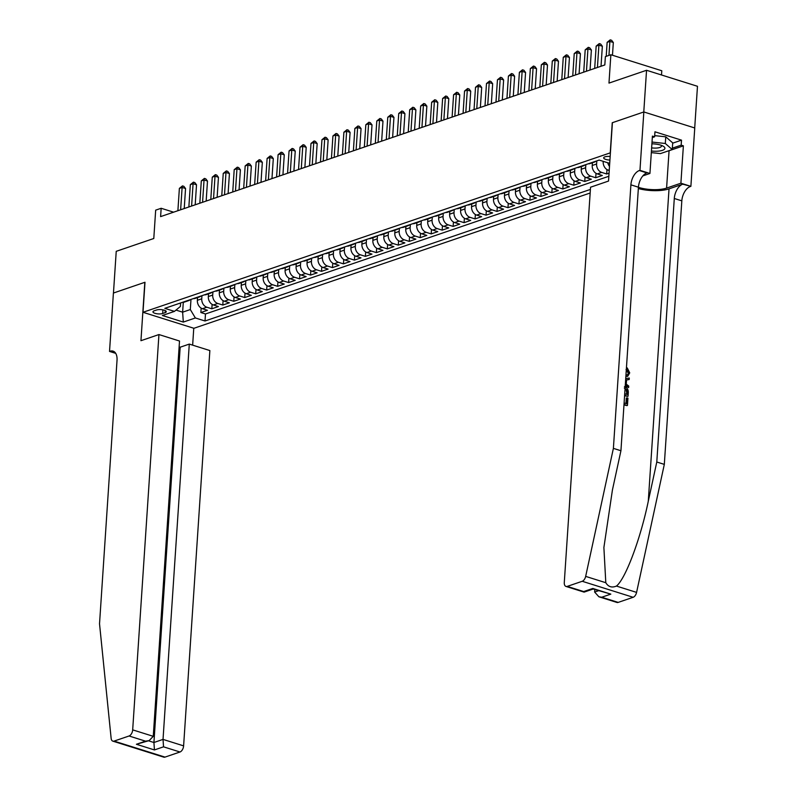 <?xml version="1.0" encoding="UTF-8"?>
<svg xmlns="http://www.w3.org/2000/svg" width="797" height="797" viewBox="0 0 797 797"><rect width="100%" height="100%" fill="white"/><g stroke="black" fill="none" stroke-linecap="round" stroke-linejoin="round"><path stroke-width="1.2" d="M610.163 156.501A5.639 1.793 -176.2 0 0 604.913 156.84A5.639 1.793 -176.2 0 0 603.688 157.856A5.639 1.793 -176.2 0 0 609.924 160.048M661.51 74.978L661.789 70.754L610.861 54.744L605.381 56.617L604.823 64.956L160.605 216.615L161.163 208.276L155.674 210.149L153.791 238.502L116.232 251.324L113.463 293.027L144.994 282.258L143.002 312.285L610.412 152.815M694.705 127.948L697.475 86.285L646.546 70.275L643.777 111.978L612.245 122.738L610.253 152.765M143.002 312.285L193.92 328.294L590.159 193.013M197.536 297.59L197.357 300.31A7.053 5.32 71.2 0 0 202.418 308.708L207.439 310.282L200.864 312.534L201.153 308.12M201.95 295.677L201.741 298.805A7.053 5.32 71.2 0 0 206.812 307.214L211.833 308.788L212.122 304.384M211.833 308.788L218.408 306.546L213.387 304.962A7.053 5.32 71.2 0 1 208.326 296.564L208.505 293.844M219.474 290.098L219.295 292.818A7.053 5.32 71.2 0 0 224.355 301.216L229.377 302.8L222.801 305.042L223.09 300.638M230.443 286.352L230.263 289.072A7.053 5.32 71.2 0 0 235.324 297.47L240.345 299.054L233.77 301.296L234.059 296.892M241.411 282.606L241.232 285.326A7.053 5.32 71.2 0 0 246.293 293.724L251.314 295.308L244.739 297.55L245.028 293.147M252.38 278.86L252.201 281.58A7.053 5.32 71.2 0 0 257.262 289.988L262.283 291.563L255.707 293.814L255.996 289.401M263.349 275.124L263.169 277.834A7.053 5.32 71.2 0 0 268.23 286.243L273.251 287.817L266.676 290.068L266.965 285.655M274.317 271.378L274.138 274.088A7.053 5.32 71.2 0 0 279.199 282.497L284.22 284.071L277.645 286.322L277.934 281.909M285.286 267.633L285.107 270.352A7.053 5.32 71.2 0 0 290.168 278.751L295.189 280.335L288.614 282.576L288.903 278.163M296.255 263.887L296.076 266.606A7.053 5.32 71.2 0 0 301.136 275.005L306.158 276.589L299.572 278.83L299.871 274.427M307.224 260.141L307.044 262.861A7.053 5.32 71.2 0 0 312.105 271.259L317.126 272.843L310.541 275.085L310.84 270.681M318.192 256.395L318.013 259.115A7.053 5.32 71.2 0 0 323.074 267.513L328.095 269.097L321.51 271.339L321.809 266.935M329.161 252.649L328.982 255.369A7.053 5.32 71.2 0 0 334.043 263.777L339.064 265.351L332.479 267.603L332.777 263.189M340.13 248.913L339.95 251.623A7.053 5.32 71.2 0 0 345.011 260.031L350.032 261.605L343.447 263.857L343.746 259.443M351.098 245.167L350.919 247.877A7.053 5.32 71.2 0 0 355.98 256.285L361.001 257.859L354.416 260.111L354.715 255.698M362.067 241.421L361.878 244.131A7.053 5.32 71.2 0 0 366.949 252.539L371.97 254.113L365.385 256.365L365.684 251.952M373.036 237.675L372.847 240.395A7.053 5.32 71.2 0 0 377.917 248.794L382.939 250.378L376.353 252.619L376.652 248.206M384.005 233.929L383.815 236.649A7.053 5.32 71.2 0 0 388.886 245.048L393.907 246.632L387.322 248.873L387.621 244.47M394.963 230.184L394.784 232.903A7.053 5.32 71.2 0 0 399.845 241.302L404.876 242.886L398.291 245.127L398.59 240.724M405.932 226.438L405.753 229.157A7.053 5.32 71.2 0 0 410.814 237.556L415.845 239.14L409.26 241.381L409.548 236.978M416.901 222.692L416.721 225.412A7.053 5.32 71.2 0 0 421.782 233.82L426.813 235.394L420.228 237.645L420.517 233.232M427.869 218.956L427.69 221.666A7.053 5.32 71.2 0 0 432.751 230.074L437.782 231.648L431.197 233.9L431.486 229.486M438.838 215.21L438.659 217.92A7.053 5.32 71.2 0 0 443.72 226.328L448.751 227.902L442.166 230.154L442.455 225.74M449.807 211.464L449.628 214.184A7.053 5.32 71.2 0 0 454.688 222.582L459.72 224.156L453.134 226.408L453.423 221.994M460.776 207.718L460.596 210.438A7.053 5.32 71.2 0 0 465.657 218.836L470.678 220.42L464.103 222.662L464.392 218.258M471.744 203.972L471.565 206.692A7.053 5.32 71.2 0 0 476.626 215.09L481.647 216.674L475.072 218.916L475.361 214.513M482.713 200.226L482.534 202.946A7.053 5.32 71.2 0 0 487.595 211.344L492.616 212.929L486.04 215.17L486.329 210.767M493.682 196.48L493.502 199.2A7.053 5.32 71.2 0 0 498.563 207.599L503.584 209.183L497.009 211.434L497.298 207.021M504.65 192.735L504.471 195.454A7.053 5.32 71.2 0 0 509.532 203.863L514.553 205.437L507.978 207.688L508.267 203.275M515.619 188.999L515.44 191.708A7.053 5.32 71.2 0 0 520.501 200.117L525.522 201.691L518.947 203.942L519.236 199.529M526.588 185.253L526.409 187.962A7.053 5.32 71.2 0 0 531.469 196.371L536.491 197.945L529.915 200.196L530.204 195.783M537.557 181.507L537.377 184.227A7.053 5.32 71.2 0 0 542.438 192.625L547.459 194.209L540.884 196.451L541.173 192.037M548.525 177.761L548.346 180.481A7.053 5.32 71.2 0 0 553.407 188.879L558.428 190.463L551.853 192.705L552.142 188.301M559.494 174.015L559.315 176.735A7.053 5.32 71.2 0 0 564.376 185.133L569.397 186.717L562.821 188.959L563.11 184.555M570.463 170.269L570.283 172.989A7.053 5.32 71.2 0 0 575.344 181.387L580.365 182.971L573.79 185.213L574.079 180.809M581.431 166.523L581.252 169.243A7.053 5.32 71.2 0 0 586.313 177.651L591.334 179.225L584.759 181.477L585.048 177.064M592.4 162.787L592.221 165.497A7.053 5.32 71.2 0 0 597.282 173.905L602.303 175.479L595.718 177.731L596.017 173.318M609.057 173.178L606.686 173.985L606.985 169.572M162.678 313.51L165.089 312.683A5.469 1.743 -176.2 0 0 166.284 311.707A5.469 1.743 -176.2 0 0 162.678 309.814A5.469 1.743 -176.2 0 0 156.561 310.003L154.15 310.82A5.469 1.743 -176.2 0 0 152.954 311.806A5.469 1.743 -176.2 0 0 156.561 313.699A5.469 1.743 -176.2 0 0 162.678 313.51L162.917 309.854M609.745 162.777L608.798 163.096L599.165 160.067L164.82 308.349L174.453 311.378L180.401 306.437L180.63 302.96M183.29 302.332L182.633 312.175L190.314 309.555L195.375 317.963L205.008 320.992L590.398 189.417M195.375 317.963L183.31 322.078L162.389 315.502L174.453 311.378M603.209 161.343L603.19 161.751A7.053 5.32 71.2 0 0 608.25 170.16L609.237 170.468M596.814 160.874L596.604 164.003L592.221 165.497M585.845 164.62L585.636 167.749L581.252 169.243M574.876 168.356L574.667 171.494L570.283 172.989M563.907 172.102L563.698 175.24L559.315 176.735M552.939 175.848L552.729 178.976L548.346 180.481M541.97 179.594L541.761 182.722L537.377 184.227M531.001 183.34L530.792 186.468L526.409 187.962M520.033 187.086L519.823 190.214L515.44 191.708M509.064 190.832L508.855 193.96L504.471 195.454M498.095 194.578L497.886 197.706L493.502 199.2M487.126 198.314L486.917 201.452L482.534 202.946M476.158 202.059L475.948 205.188L471.565 206.692M465.189 205.805L464.99 208.934L460.596 210.438M454.22 209.551L454.021 212.679L449.628 214.184M443.252 213.297L443.052 216.425L438.659 217.92M432.293 217.043L432.084 220.171L427.69 221.666M421.324 220.789L421.115 223.917L416.721 225.412M410.355 224.525L410.146 227.663L405.753 229.157M399.387 228.271L399.177 231.409L394.784 232.903M388.418 232.017L388.209 235.145L383.815 236.649M377.449 235.763L377.24 238.891L372.847 240.395M366.481 239.508L366.271 242.637L361.878 244.131M355.512 243.254L355.303 246.383L350.919 247.877M344.543 247L344.334 250.128L339.95 251.623M333.574 250.746L333.365 253.874L328.982 255.369M322.606 254.482L322.396 257.62L318.013 259.115M311.637 258.228L311.428 261.356L307.044 262.861M300.668 261.974L300.459 265.102L296.076 266.606M289.7 265.72L289.49 268.848L285.107 270.352M278.731 269.466L278.522 272.594L274.138 274.088M267.762 273.212L267.553 276.34L263.169 277.834M256.793 276.957L256.584 280.086L252.201 281.58M245.825 280.693L245.615 283.832L241.232 285.326M234.856 284.439L234.647 287.578L230.263 289.072M223.887 288.185L223.678 291.313L219.295 292.818M212.919 291.931L212.709 295.059L208.326 296.564M200.864 312.534L205.477 313.978L608.848 176.267M606.686 173.985L601.665 172.401A7.053 5.32 -108.8 0 1 596.604 164.003M595.718 177.731L590.697 176.147A7.053 5.32 -108.8 0 1 585.636 167.749M584.759 181.477L579.728 179.893A7.053 5.32 -108.8 0 1 574.667 171.494M573.79 185.213L568.759 183.639A7.053 5.32 -108.8 0 1 563.698 175.24M562.821 188.959L557.79 187.385A7.053 5.32 -108.8 0 1 552.729 178.976M551.853 192.705L546.822 191.131A7.053 5.32 -108.8 0 1 541.761 182.722M540.884 196.451L535.853 194.876A7.053 5.32 -108.8 0 1 530.792 186.468M529.915 200.196L524.884 198.612A7.053 5.32 -108.8 0 1 519.823 190.214M518.947 203.942L513.916 202.358A7.053 5.32 -108.8 0 1 508.855 193.96M507.978 207.688L502.957 206.104A7.053 5.32 -108.8 0 1 497.886 197.706M497.009 211.434L491.988 209.85A7.053 5.32 -108.8 0 1 486.917 201.452M486.04 215.17L481.019 213.596A7.053 5.32 -108.8 0 1 475.948 205.188M475.072 218.916L470.051 217.342A7.053 5.32 -108.8 0 1 464.99 208.934M464.103 222.662L459.082 221.088A7.053 5.32 -108.8 0 1 454.021 212.679M453.134 226.408L448.113 224.824A7.053 5.32 -108.8 0 1 443.052 216.425M442.166 230.154L437.145 228.57A7.053 5.32 -108.8 0 1 432.084 220.171M431.197 233.9L426.176 232.316A7.053 5.32 -108.8 0 1 421.115 223.917M420.228 237.645L415.207 236.061A7.053 5.32 -108.8 0 1 410.146 227.663M409.26 241.381L404.238 239.807A7.053 5.32 -108.8 0 1 399.177 231.409M398.291 245.127L393.27 243.553A7.053 5.32 -108.8 0 1 388.209 235.145M387.322 248.873L382.301 247.299A7.053 5.32 -108.8 0 1 377.24 238.891M376.353 252.619L371.332 251.045A7.053 5.32 -108.8 0 1 366.271 242.637M365.385 256.365L360.364 254.781A7.053 5.32 -108.8 0 1 355.303 246.383M354.416 260.111L349.395 258.527A7.053 5.32 -108.8 0 1 344.334 250.128M343.447 263.857L338.426 262.273A7.053 5.32 -108.8 0 1 333.365 253.874M332.479 267.603L327.457 266.019A7.053 5.32 -108.8 0 1 322.396 257.62M321.51 271.339L316.489 269.765A7.053 5.32 -108.8 0 1 311.428 261.356M310.541 275.085L305.52 273.51A7.053 5.32 -108.8 0 1 300.459 265.102M299.572 278.83L294.551 277.256A7.053 5.32 -108.8 0 1 289.49 268.848M288.614 282.576L283.583 280.992A7.053 5.32 -108.8 0 1 278.522 272.594M277.645 286.322L272.614 284.738A7.053 5.32 -108.8 0 1 267.553 276.34M266.676 290.068L261.645 288.484A7.053 5.32 -108.8 0 1 256.584 280.086M255.707 293.814L250.676 292.23A7.053 5.32 -108.8 0 1 245.615 283.832M244.739 297.55L239.708 295.976A7.053 5.32 -108.8 0 1 234.647 287.578M233.77 301.296L228.739 299.722A7.053 5.32 -108.8 0 1 223.678 291.313M222.801 305.042L217.77 303.468A7.053 5.32 -108.8 0 1 212.709 295.059M186.847 300.828A7.053 5.32 71.2 0 0 188.61 300.638A7.053 5.32 71.2 0 0 190.124 299.712M182.463 302.332A7.053 5.32 71.2 0 0 184.227 302.133L188.61 300.638M190.981 299.423L190.314 309.555M610.861 54.744L608.978 83.097L646.546 70.275M173.597 212.181L161.163 208.276M176.007 310.093L182.633 312.175L183.31 322.078M205.477 313.978L205.008 320.992M193.432 298.586A7.053 5.32 71.2 0 0 195.185 298.387L199.579 296.892A7.053 5.32 -108.8 0 1 197.815 297.092M201.083 295.976A7.053 5.32 -108.8 0 1 199.579 296.892M204.401 294.84A7.053 5.32 71.2 0 0 206.154 294.641L210.547 293.147A7.053 5.32 -108.8 0 1 208.784 293.346M212.052 292.23A7.053 5.32 -108.8 0 1 210.547 293.147M215.369 291.094A7.053 5.32 71.2 0 0 217.123 290.905L221.516 289.401A7.053 5.32 -108.8 0 1 219.753 289.6M223.021 288.484A7.053 5.32 -108.8 0 1 221.516 289.401M226.338 287.348A7.053 5.32 71.2 0 0 228.091 287.159L232.485 285.655A7.053 5.32 -108.8 0 1 230.722 285.854M233.989 284.738A7.053 5.32 -108.8 0 1 232.485 285.655M237.307 283.602A7.053 5.32 71.2 0 0 239.06 283.413L243.454 281.909A7.053 5.32 -108.8 0 1 241.69 282.108M244.958 280.992A7.053 5.32 -108.8 0 1 243.454 281.909M248.275 279.867A7.053 5.32 71.2 0 0 250.029 279.667L254.422 278.173A7.053 5.32 -108.8 0 1 252.659 278.362M255.927 277.246A7.053 5.32 -108.8 0 1 254.422 278.173M259.244 276.121A7.053 5.32 71.2 0 0 260.998 275.921L265.391 274.427A7.053 5.32 -108.8 0 1 263.628 274.616M266.895 273.501A7.053 5.32 -108.8 0 1 265.391 274.427M270.213 272.375A7.053 5.32 71.2 0 0 271.966 272.175L276.36 270.681A7.053 5.32 -108.8 0 1 274.596 270.87M277.864 269.765A7.053 5.32 -108.8 0 1 276.36 270.681M281.182 268.629A7.053 5.32 71.2 0 0 282.935 268.43L287.328 266.935A7.053 5.32 -108.8 0 1 285.565 267.134M288.833 266.019A7.053 5.32 -108.8 0 1 287.328 266.935M292.15 264.883A7.053 5.32 71.2 0 0 293.904 264.684L298.297 263.189A7.053 5.32 -108.8 0 1 296.534 263.389M299.802 262.273A7.053 5.32 -108.8 0 1 298.297 263.189M303.119 261.137A7.053 5.32 71.2 0 0 304.872 260.948L309.256 259.443A7.053 5.32 -108.8 0 1 307.503 259.643M310.77 258.527A7.053 5.32 -108.8 0 1 309.256 259.443M314.088 257.391A7.053 5.32 71.2 0 0 315.841 257.202L320.225 255.698A7.053 5.32 -108.8 0 1 318.471 255.897M321.739 254.781A7.053 5.32 -108.8 0 1 320.225 255.698M325.056 253.645A7.053 5.32 71.2 0 0 326.81 253.456L331.193 251.952A7.053 5.32 -108.8 0 1 329.44 252.151M332.708 251.035A7.053 5.32 -108.8 0 1 331.193 251.952M336.025 249.909A7.053 5.32 71.2 0 0 337.779 249.71L342.162 248.216A7.053 5.32 -108.8 0 1 340.409 248.405M343.676 247.289A7.053 5.32 -108.8 0 1 342.162 248.216M346.994 246.163A7.053 5.32 71.2 0 0 348.747 245.964L353.131 244.47A7.053 5.32 -108.8 0 1 351.377 244.659M354.645 243.543A7.053 5.32 -108.8 0 1 353.131 244.47M357.963 242.418A7.053 5.32 71.2 0 0 359.716 242.218L364.099 240.724A7.053 5.32 -108.8 0 1 362.346 240.923M365.614 239.807A7.053 5.32 -108.8 0 1 364.099 240.724M368.921 238.672A7.053 5.32 71.2 0 0 370.685 238.472L375.068 236.978A7.053 5.32 -108.8 0 1 373.315 237.177M376.582 236.061A7.053 5.32 -108.8 0 1 375.068 236.978M379.89 234.926A7.053 5.32 71.2 0 0 381.653 234.726L386.037 233.232A7.053 5.32 -108.8 0 1 384.284 233.431M387.551 232.316A7.053 5.32 -108.8 0 1 386.037 233.232M390.859 231.18A7.053 5.32 71.2 0 0 392.622 230.991L397.006 229.486A7.053 5.32 -108.8 0 1 395.252 229.685M398.52 228.57A7.053 5.32 -108.8 0 1 397.006 229.486M401.827 227.434A7.053 5.32 71.2 0 0 403.591 227.245L407.974 225.74A7.053 5.32 -108.8 0 1 406.221 225.94M409.489 224.824A7.053 5.32 -108.8 0 1 407.974 225.74M412.796 223.698A7.053 5.32 71.2 0 0 414.56 223.499L418.943 222.004A7.053 5.32 -108.8 0 1 417.19 222.194M420.457 221.078A7.053 5.32 -108.8 0 1 418.943 222.004M423.765 219.952A7.053 5.32 71.2 0 0 425.528 219.753L429.912 218.258A7.053 5.32 -108.8 0 1 428.158 218.448M431.426 217.332A7.053 5.32 -108.8 0 1 429.912 218.258M434.734 216.206A7.053 5.32 71.2 0 0 436.497 216.007L440.88 214.513A7.053 5.32 -108.8 0 1 439.127 214.702M442.395 213.586A7.053 5.32 -108.8 0 1 440.88 214.513M445.702 212.46A7.053 5.32 71.2 0 0 447.466 212.261L451.849 210.767A7.053 5.32 -108.8 0 1 450.096 210.966M453.363 209.85A7.053 5.32 -108.8 0 1 451.849 210.767M456.671 208.714A7.053 5.32 71.2 0 0 458.434 208.515L462.818 207.021A7.053 5.32 -108.8 0 1 461.065 207.22M464.332 206.104A7.053 5.32 -108.8 0 1 462.818 207.021M467.64 204.968A7.053 5.32 71.2 0 0 469.403 204.779L473.787 203.275A7.053 5.32 -108.8 0 1 472.033 203.474M475.301 202.358A7.053 5.32 -108.8 0 1 473.787 203.275M478.608 201.223A7.053 5.32 71.2 0 0 480.372 201.033L484.755 199.529A7.053 5.32 -108.8 0 1 483.002 199.728M486.27 198.612A7.053 5.32 -108.8 0 1 484.755 199.529M489.577 197.477A7.053 5.32 71.2 0 0 491.331 197.287L495.724 195.783A7.053 5.32 -108.8 0 1 493.961 195.982M497.228 194.867A7.053 5.32 -108.8 0 1 495.724 195.783M500.546 193.741A7.053 5.32 71.2 0 0 502.299 193.541L506.693 192.047A7.053 5.32 -108.8 0 1 504.929 192.236M508.197 191.121A7.053 5.32 -108.8 0 1 506.693 192.047M511.515 189.995A7.053 5.32 71.2 0 0 513.268 189.796L517.661 188.301A7.053 5.32 -108.8 0 1 515.898 188.49M519.166 187.375A7.053 5.32 -108.8 0 1 517.661 188.301M522.483 186.249A7.053 5.32 71.2 0 0 524.237 186.05L528.63 184.555A7.053 5.32 -108.8 0 1 526.867 184.755M530.135 183.639A7.053 5.32 -108.8 0 1 528.63 184.555M533.452 182.503A7.053 5.32 71.2 0 0 535.205 182.304L539.599 180.809A7.053 5.32 -108.8 0 1 537.836 181.009M541.103 179.893A7.053 5.32 -108.8 0 1 539.599 180.809M544.421 178.757A7.053 5.32 71.2 0 0 546.174 178.558L550.568 177.064A7.053 5.32 -108.8 0 1 548.804 177.263M552.072 176.147A7.053 5.32 -108.8 0 1 550.568 177.064M555.389 175.011A7.053 5.32 71.2 0 0 557.143 174.822L561.536 173.318A7.053 5.32 -108.8 0 1 559.773 173.517M563.041 172.401A7.053 5.32 -108.8 0 1 561.536 173.318M566.358 171.265A7.053 5.32 71.2 0 0 568.112 171.076L572.505 169.572A7.053 5.32 -108.8 0 1 570.742 169.771M574.009 168.655A7.053 5.32 -108.8 0 1 572.505 169.572M577.327 167.529A7.053 5.32 71.2 0 0 579.08 167.33L583.474 165.836A7.053 5.32 -108.8 0 1 581.71 166.025M584.978 164.909A7.053 5.32 -108.8 0 1 583.474 165.836M588.296 163.784A7.053 5.32 71.2 0 0 590.049 163.584L594.442 162.09A7.053 5.32 -108.8 0 1 592.679 162.279M609.506 166.394A7.053 5.32 -108.8 0 1 607.782 162.777M595.947 161.163A7.053 5.32 -108.8 0 1 594.442 162.09M184.227 208.555L185.552 188.53L182.114 187.454L180.63 209.78M179.375 188.391L182.463 185.89L182.114 187.454L179.375 188.391L177.89 210.717M182.463 185.89L183.838 186.319L185.552 188.53M651.428 151.012A11.467 3.646 -176.2 0 0 657.655 151.181A11.467 3.646 -176.2 0 0 662.915 146.03A11.467 3.646 -176.2 0 0 651.906 143.819M651.637 147.863A7.85 2.501 -176.2 0 0 656.469 148.063A7.85 2.501 -176.2 0 0 661.44 146.08A7.85 2.501 -176.2 0 0 661.082 145.253M654.696 135.629L665.764 136.815L672.708 142.882L672.26 149.557L660.424 153.602L651.318 152.616M652.026 142.055L665.316 143.49L672.26 149.557M665.764 136.815L665.316 143.49M158.942 334.551L132.681 729.863L153.263 736.328L179.514 341.026L158.942 334.551L140.949 340.698L144.825 282.317L113.403 293.047L109.528 351.427L115.734 353.37M179.126 346.874L180.182 347.203L189.287 344.095L209.86 350.56L183.609 745.872A5.29 3.039 107.5 0 1 179.983 751.999L165.009 757.11A5.29 3.039 107.5 0 1 163.754 757.15L112.835 741.14A5.29 3.039 -72.5 0 1 111.142 738.381L99.525 623.812L117.029 360.274A12.344 7.093 -72.5 0 0 113.054 351.118A12.344 7.093 -72.5 0 0 110.125 351.218L109.528 351.427M179.983 751.999L163.534 746.829L154.429 749.937L136.407 744.268L145.502 741.16L129.064 735.99L114.091 741.1L165.009 757.11M193.761 328.244L192.645 345.151M189.287 344.095L163.026 739.397L183.609 745.872M112.835 741.14A5.29 3.039 -72.5 0 0 114.091 741.1M129.064 735.99A5.29 3.039 -72.5 0 0 132.681 729.863M180.182 347.203L153.931 742.505L163.026 739.397L163.534 746.829M154.429 749.937L153.931 742.505L148.551 740.821M136.407 744.268L149.139 740.612L153.263 736.328M145.502 741.16L149.139 740.612M624.101 402.953L626.591 403.73L626.98 397.833L626.332 398.052L625.964 403.541M623.971 404.896A22.964 7.312 -176.2 0 0 626.96 405.613L624.011 404.358M624.589 395.661A22.964 7.312 -176.2 0 0 627.568 396.378L624.629 395.123M626.412 368.204L627.249 367.915L629.72 372.866L627.767 376.214L625.874 376.333M626.034 369.529L628.126 372.916L628.763 372.697L626.88 369.24L626.332 369.429M638.347 188.55A22.964 7.312 -176.2 0 0 669.032 188.859L682.74 184.177L690.879 186.349L694.755 127.968L643.837 111.959L612.405 122.688L608.529 181.058L590.547 187.205L564.286 582.507A5.29 3.039 -72.5 0 0 565.99 586.433A5.29 3.039 -72.5 0 0 567.245 586.393L582.218 581.282A5.29 3.039 -72.5 0 0 585.665 576.38L613.391 448.372L630.895 184.834A12.344 7.093 107.5 0 1 639.353 170.538L639.961 170.339L643.837 111.959M613.391 448.372L620.933 450.743L612.425 489.996L603.887 547.529L605.8 582.717C608.33 586.861 611.877 587.977 616.45 586.064C625.486 578.941 640.519 538.902 648.28 501.263L656.788 462.011L674.292 198.483A12.344 7.093 107.5 0 1 682.74 184.177M625.246 385.748L628.634 387.571L625.306 384.831M625.735 380.149L629.172 379.531L626.552 379.87L626.273 384.134L628.733 386.067L628.634 387.571M594.801 589.521L594.632 592.051L598.577 590.707M656.788 462.011L664.319 464.382L681.824 200.844A12.344 7.093 107.5 0 1 690.272 186.548M639.353 170.538L646.885 172.909A12.344 7.093 107.5 0 0 638.437 187.205L620.933 450.743M567.245 586.393L583.693 591.563L592.799 588.455L610.821 594.124L601.725 597.232L618.173 602.402L633.137 597.292L582.218 581.282M616.45 586.064L636.584 592.39L664.319 464.382M639.961 170.339L649.934 173.467L652.414 136.108L654.616 136.805L652.315 137.592M672.688 143.161L681.515 140.152L654.955 131.794L654.616 136.805M681.515 140.152L681.176 145.154L683.378 145.841L680.897 183.21L690.879 186.349M638.427 187.335A19.835 6.316 -176.2 0 0 666.591 188.092L680.897 183.21M649.934 173.467L642.86 175.888M636.584 592.39A5.29 3.039 107.5 0 1 633.137 597.292M618.173 602.402A5.29 3.039 107.5 0 1 616.918 602.442L598.866 596.764L594.632 592.051M683.378 145.841L669.072 150.733A19.835 6.316 3.8 0 1 667.348 151.231M672.359 148.162L681.176 145.154M583.693 591.563L584.141 592.111L593.197 589.013M592.799 588.455L593.247 589.003M610.821 594.124L593.147 589.003M601.725 597.232L598.866 596.764M625.964 374.929L627.418 374.869L628.763 372.697M626.88 369.24L627.249 367.915M625.725 378.605L629.271 378.027L629.172 379.531M624.44 386.684C627.08 387.501 628.365 389.484 628.305 392.622L628.066 396.209M624.718 393.718L627.209 394.495L627.339 392.433L626.92 389.882L624.32 388.089M627.339 392.433L626.691 392.652L626.581 394.296M626.92 389.882L626.183 390.132L626.691 392.652M626.98 397.833L627.936 398.131L627.448 405.444M195.195 204.809L196.52 184.784L193.083 183.708L191.599 206.034M190.344 184.645L193.432 182.144L193.083 183.708L190.344 184.645L188.859 206.971M193.432 182.144L194.807 182.573L196.52 184.784M206.164 201.063L207.489 181.049L204.052 179.963L202.568 202.289M201.302 180.899L204.401 178.398L204.052 179.963L201.302 180.899L199.828 203.225M204.401 178.398L205.775 178.837L207.489 181.049M217.133 197.317L218.458 177.303L215.021 176.217L213.536 198.543M212.271 177.153L215.369 174.653L215.021 176.217L212.271 177.153L210.797 199.479M215.369 174.653L216.744 175.091L218.458 177.303M228.101 193.571L229.426 173.557L225.989 172.471L224.505 194.797M223.24 173.407L226.338 170.907L225.989 172.471L223.24 173.407L221.765 195.733M226.338 170.907L227.713 171.345L229.426 173.557M239.07 189.825L240.395 169.811L236.958 168.725L235.474 191.061M234.208 169.661L237.307 167.171L236.958 168.725L234.208 169.661L232.734 191.987M237.307 167.171L238.682 167.599L240.395 169.811M250.029 186.08L251.364 166.065L247.927 164.989L246.442 187.315M245.177 165.915L248.275 163.425L247.927 164.989L245.177 165.915L243.693 188.251M248.275 163.425L249.65 163.853L251.364 166.065M260.998 182.344L262.333 162.319L258.895 161.243L257.411 183.569M256.146 162.18L259.244 159.679L258.895 161.243L256.146 162.18L254.661 184.505M259.244 159.679L260.619 160.107L262.333 162.319M271.966 178.598L273.301 158.573L269.854 157.497L268.38 179.823M267.115 158.434L270.213 155.933L269.854 157.497L267.115 158.434L265.63 180.76M270.213 155.933L271.588 156.361L273.301 158.573M282.935 174.852L284.27 154.827L280.823 153.751L279.348 176.077M278.083 154.688L281.182 152.187L280.823 153.751L278.083 154.688L276.599 177.014M281.182 152.187L282.556 152.616L284.27 154.827M293.904 171.106L295.239 151.091L291.792 150.005L290.317 172.331M289.052 150.942L292.15 148.441L291.792 150.005L289.052 150.942L287.568 173.268M292.15 148.441L293.525 148.88L295.239 151.091M304.872 167.36L306.207 147.345L302.76 146.259L301.286 168.585M300.021 147.196L303.119 144.695L302.76 146.259L300.021 147.196L298.536 169.522M303.119 144.695L304.494 145.134L306.207 147.345M315.841 163.614L317.176 143.599L313.729 142.514L312.245 164.84M310.989 143.45L314.088 140.949L313.729 142.514L310.989 143.45L309.505 165.776M314.088 140.949L315.463 141.388L317.176 143.599M326.81 159.868L328.145 139.854L324.698 138.768L323.213 161.104M321.958 139.704L325.056 137.214L324.698 138.768L321.958 139.704L320.474 162.04M325.056 137.214L326.431 137.642L328.145 139.854M337.779 156.132L339.114 136.108L335.667 135.032L334.182 157.358M332.927 135.968L336.025 133.468L335.667 135.032L332.927 135.968L331.442 158.294M336.025 133.468L337.4 133.896L339.114 136.108M348.747 152.386L350.082 132.362L346.635 131.286L345.151 153.612M343.896 132.222L346.994 129.722L346.635 131.286L343.896 132.222L342.411 154.548M346.994 129.722L348.369 130.15L350.082 132.362M359.716 148.64L361.051 128.616L357.604 127.54L356.12 149.866M354.864 128.476L357.963 125.976L357.604 127.54L354.864 128.476L353.38 150.802M357.963 125.976L359.337 126.404L361.051 128.616M370.685 144.895L372.02 124.88L368.573 123.794L367.088 146.12M365.833 124.73L368.931 122.23L368.573 123.794L365.833 124.73L364.349 147.056M368.931 122.23L370.306 122.668L372.02 124.88M381.653 141.149L382.978 121.134L379.541 120.048L378.057 142.374M376.802 120.985L379.9 118.484L379.541 120.048L376.802 120.985L375.317 143.311M379.9 118.484L381.275 118.922L382.978 121.134M392.622 137.403L393.947 117.388L390.51 116.302L389.026 138.628M387.77 117.239L390.869 114.738L390.51 116.302L387.77 117.239L386.286 139.565M390.869 114.738L392.244 115.176L393.947 117.388M403.591 133.657L404.916 113.642L401.479 112.556L399.994 134.882M398.739 113.493L401.837 110.992L401.479 112.556L398.739 113.493L397.255 135.819M401.837 110.992L403.212 111.431L404.916 113.642M414.56 129.911L415.885 109.896L412.447 108.82L410.963 131.146M409.708 109.747L412.796 107.256L412.447 108.82L409.708 109.747L408.223 132.083M412.796 107.256L414.181 107.685L415.885 109.896M425.528 126.175L426.853 106.15L423.416 105.074L421.932 127.4M420.677 106.011L423.765 103.51L423.416 105.074L420.677 106.011L419.192 128.337M423.765 103.51L425.15 103.939L426.853 106.15M436.497 122.429L437.822 102.405L434.385 101.329L432.901 123.655M431.645 102.265L434.734 99.764L434.385 101.329L431.645 102.265L430.161 124.591M434.734 99.764L436.118 100.193L437.822 102.405M447.466 118.683L448.791 98.659L445.354 97.583L443.869 119.909M442.614 98.519L445.702 96.019L445.354 97.583L442.614 98.519L441.13 120.845M445.702 96.019L447.087 96.447L448.791 98.659M458.434 114.937L459.759 94.923L456.322 93.837L454.838 116.163M453.583 94.773L456.671 92.273L456.322 93.837L453.583 94.773L452.098 117.099M456.671 92.273L458.056 92.711L459.759 94.923M469.403 111.191L470.728 91.177L467.291 90.091L465.807 112.417M464.551 91.027L467.64 88.527L467.291 90.091L464.551 91.027L463.067 113.353M467.64 88.527L469.015 88.965L470.728 91.177M480.372 107.446L481.697 87.431L478.26 86.345L476.775 108.671M475.52 87.281L478.608 84.781L478.26 86.345L475.52 87.281L474.036 109.607M478.608 84.781L479.983 85.219L481.697 87.431M491.341 103.7L492.666 83.685L489.228 82.599L487.744 104.935M486.489 83.536L489.577 81.045L489.228 82.599L486.489 83.536L485.004 105.871M489.577 81.045L490.952 81.473L492.666 83.685M502.309 99.964L503.634 79.939L500.197 78.863L498.713 101.189M497.448 79.8L500.546 77.299L500.197 78.863L497.448 79.8L495.973 102.126M500.546 77.299L501.921 77.727L503.634 79.939M513.278 96.218L514.603 76.193L511.166 75.117L509.682 97.443M508.416 76.054L511.515 73.553L511.166 75.117L508.416 76.054L506.942 98.38M511.515 73.553L512.889 73.982L514.603 76.193M524.247 92.472L525.572 72.447L522.135 71.371L520.65 93.697M519.385 72.308L522.483 69.807L522.135 71.371L519.385 72.308L517.911 94.634M522.483 69.807L523.858 70.236L525.572 72.447M535.215 88.726L536.54 68.711L533.103 67.625L531.619 89.951M530.354 68.562L533.452 66.061L533.103 67.625L530.354 68.562L528.879 90.888M533.452 66.061L534.827 66.5L536.54 68.711M546.174 84.98L547.509 64.965L544.072 63.88L542.588 86.206M541.322 64.816L544.421 62.315L544.072 63.88L541.322 64.816L539.838 87.142M544.421 62.315L545.796 62.754L547.509 64.965M557.143 81.234L558.478 61.22L555.041 60.134L553.556 82.46M552.291 61.07L555.389 58.57L555.041 60.134L552.291 61.07L550.807 83.396M555.389 58.57L556.764 59.008L558.478 61.22M568.112 77.488L569.447 57.474L566 56.388L564.525 78.714M563.26 57.324L566.358 54.824L566 56.388L563.26 57.324L561.775 79.65M566.358 54.824L567.733 55.262L569.447 57.474M579.08 73.742L580.415 53.728L576.968 52.642L575.494 74.978M574.229 53.578L577.327 51.088L576.968 52.642L574.229 53.578L572.744 75.914M577.327 51.088L578.702 51.516L580.415 53.728M590.049 70.006L591.384 49.982L587.937 48.906L586.462 71.232M585.197 49.842L588.296 47.342L587.937 48.906L585.197 49.842L583.713 72.168M588.296 47.342L589.67 47.77L591.384 49.982M601.018 66.261L602.353 46.236L598.906 45.16L597.431 67.486M596.166 46.096L599.264 43.596L598.906 45.16L596.166 46.096L594.682 68.422M599.264 43.596L600.639 44.024L602.353 46.236M612.475 55.252L613.321 42.49L609.874 41.414L608.948 55.401M607.135 42.351L610.233 39.85L609.874 41.414L607.135 42.351L606.208 56.338M610.233 39.85L611.608 40.278L613.321 42.49M603.827 161.532L603.19 161.751M201.741 298.805L197.357 300.31M206.812 307.214L202.418 308.708M609.277 169.801L608.25 170.16M601.665 172.401L597.282 173.905M590.697 176.147L586.313 177.651M579.728 179.893L575.344 181.387M568.759 183.639L564.376 185.133M557.79 187.385L553.407 188.879M546.822 191.131L542.438 192.625M535.853 194.876L531.469 196.371M524.884 198.612L520.501 200.117M513.916 202.358L509.532 203.863M502.957 206.104L498.563 207.599M491.988 209.85L487.595 211.344M481.019 213.596L476.626 215.09M470.051 217.342L465.657 218.836M459.082 221.088L454.688 222.582M448.113 224.824L443.72 226.328M437.145 228.57L432.751 230.074M426.176 232.316L421.782 233.82M415.207 236.061L410.814 237.556M404.238 239.807L399.845 241.302M393.27 243.553L388.886 245.048M382.301 247.299L377.917 248.794M371.332 251.045L366.949 252.539M360.364 254.781L355.98 256.285M349.395 258.527L345.011 260.031M338.426 262.273L334.043 263.777M327.457 266.019L323.074 267.513M316.489 269.765L312.105 271.259M305.52 273.51L301.136 275.005M294.551 277.256L290.168 278.751M283.583 280.992L279.199 282.497M272.614 284.738L268.23 286.243M261.645 288.484L257.262 289.988M250.676 292.23L246.293 293.724M239.708 295.976L235.324 297.47M228.739 299.722L224.355 301.216M217.77 303.468L213.387 304.962M165.228 310.581L165.089 312.683M115.396 352.872L110.125 351.218M648.28 501.263L669.032 188.859M674.292 198.483L681.824 200.844M638.437 187.205L630.895 184.834M585.665 576.38L605.8 582.717M669.072 150.733L666.591 188.092M565.99 586.433L584.042 592.111M627.04 376.463L627.767 376.214"/></g></svg>
